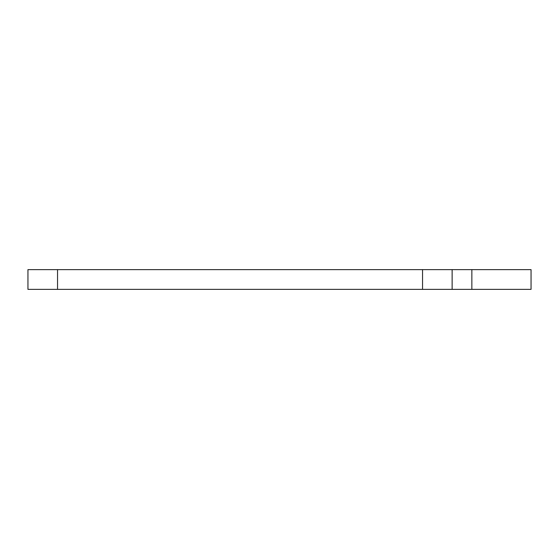<?xml version="1.0" encoding="UTF-8"?>
<svg xmlns="http://www.w3.org/2000/svg" width="559" height="559" viewBox="0 0 559 559"><rect width="100%" height="100%" fill="white"/><g stroke="black" fill="none" stroke-linecap="round" stroke-linejoin="round"><path stroke-width="0.84" d="M27.95 269.634L57.542 269.634L57.542 289.366L27.95 289.366L27.95 269.634M57.542 269.634L422.541 269.634L422.541 289.366L57.542 289.366M422.541 269.634L452.133 269.634L452.133 289.366L422.541 289.366M452.133 269.634L471.859 269.634L471.859 289.366L452.133 289.366M471.859 269.634L531.05 269.634L531.05 289.366L471.859 289.366"/></g></svg>
